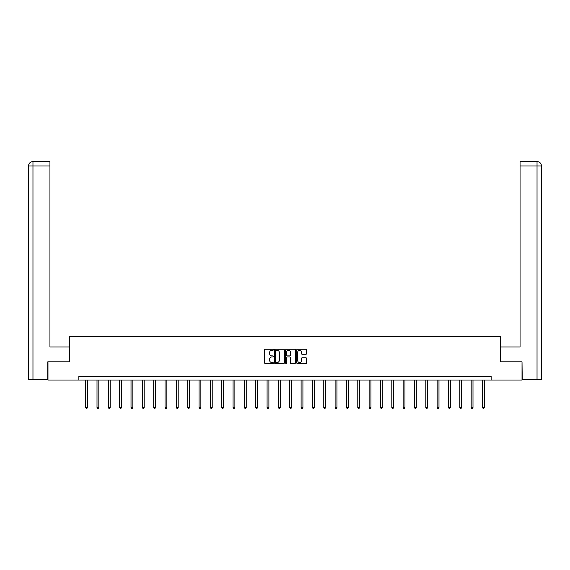 <?xml version="1.0" encoding="UTF-8"?>
<svg xmlns="http://www.w3.org/2000/svg" width="570" height="570" viewBox="0 0 570 570"><rect width="100%" height="100%" fill="white"/><g stroke="black" fill="none" stroke-linecap="round" stroke-linejoin="round"><path stroke-width="0.85" d="M273.372 349.766A0.499 0.499 0 0 0 272.873 349.267L265.292 349.267A0.713 0.713 0 0 0 264.58 349.98L264.58 362.826A0.713 0.713 0 0 0 265.292 363.539L272.873 363.539A0.499 0.499 0 0 0 273.372 363.04A0.499 0.499 0 0 0 272.873 362.541L271.89 362.541A2.28 2.28 0 0 1 269.61 360.254L269.61 359.185A2.28 2.28 0 0 1 271.89 356.906L272.873 356.906A0.499 0.499 0 0 0 273.372 356.407A0.499 0.499 0 0 0 272.873 355.908L271.89 355.908A2.28 2.28 0 0 1 269.61 353.621L269.61 352.552A2.28 2.28 0 0 1 271.89 350.272L272.873 350.272A0.499 0.499 0 0 0 273.372 349.766M305.848 354.298A0.713 0.713 0 0 0 306.56 353.585L306.56 349.98A0.713 0.713 0 0 0 305.848 349.267L297.433 349.267A0.713 0.713 0 0 0 296.721 349.98L296.721 362.826A0.713 0.713 0 0 0 297.433 363.539L305.848 363.539A0.713 0.713 0 0 0 306.56 362.826L306.56 358.473A0.713 0.713 0 0 0 305.848 357.761L302.25 357.761A0.713 0.713 0 0 0 301.537 358.473L301.537 360.632A1.91 1.91 0 0 1 299.628 362.541A1.91 1.91 0 0 1 297.718 360.632L297.718 352.174A1.91 1.91 0 0 1 299.628 350.272A1.91 1.91 0 0 1 301.537 352.174L301.537 353.585A0.713 0.713 0 0 0 302.25 354.298L305.848 354.298M32.967 379.663L28.5 379.663L28.5 165.977C28.764 163.326 30.21 161.873 32.853 161.609L49.939 161.609L49.939 165.977L32.967 165.977L32.967 379.663L47.759 379.663L47.759 361.857L69.64 361.857L69.64 336.414L500.36 336.414L500.36 361.857L522.02 361.857L522.02 380.026L491.133 380.026L491.133 376.392L78.867 376.392L78.867 380.026L491.133 380.026M47.98 361.857L47.98 380.026L78.867 380.026M284.373 349.98A0.713 0.713 0 0 0 283.661 349.267L275.246 349.267A0.713 0.713 0 0 0 274.533 349.98L274.533 362.826A0.713 0.713 0 0 0 275.246 363.539L283.661 363.539A0.713 0.713 0 0 0 284.373 362.826L284.373 349.98M286.339 349.267L294.754 349.267A0.713 0.713 0 0 1 295.467 349.98L295.467 362.826A0.713 0.713 0 0 1 294.754 363.539L291.156 363.539A0.713 0.713 0 0 1 290.443 362.826L290.443 357.618A0.713 0.713 0 0 0 289.724 356.906L287.337 356.906A0.713 0.713 0 0 0 286.625 357.618L286.625 363.04A0.499 0.499 0 0 1 286.126 363.539A0.499 0.499 0 0 1 285.627 363.04L285.627 349.98A0.713 0.713 0 0 1 286.339 349.267M276.03 350.272A0.499 0.499 0 0 0 275.531 350.771L275.531 362.043A0.499 0.499 0 0 0 276.03 362.541L277.063 362.541A2.28 2.28 0 0 0 279.343 360.254L279.343 352.552A2.28 2.28 0 0 0 277.063 350.272L276.03 350.272M290.443 352.21A1.91 1.91 0 0 0 288.534 350.308A1.91 1.91 0 0 0 286.625 352.21L286.625 355.188A0.713 0.713 0 0 0 287.337 355.908L289.724 355.908A0.713 0.713 0 0 0 290.443 355.188L290.443 352.21M85.664 380.026L85.664 407.443L87.481 407.443L87.481 380.026M87.481 407.443L86.939 408.391L86.213 408.391L85.664 407.443M69.569 361.857L69.569 346.952L49.939 346.952L49.939 165.977M32.967 161.609L32.967 165.977L28.5 165.977C28.756 163.326 30.21 161.873 32.861 161.609L49.939 161.609M28.5 165.977L28.5 336.051M500.432 361.857L500.432 346.952L520.061 346.952L520.061 161.609L537.132 161.609L520.061 161.609M541.5 336.051L541.5 165.977L541.5 379.663L522.241 379.663L522.02 361.857M537.139 161.609L536.049 161.609L537.139 161.609C539.79 161.873 541.236 163.326 541.5 165.977L520.061 165.977M97.007 380.026L97.007 407.443L98.824 407.443L98.824 380.026M98.824 407.443L98.275 408.391L97.548 408.391L97.007 407.443M108.343 380.026L108.343 407.443L110.16 407.443L110.16 380.026M110.16 407.443L109.618 408.391L108.891 408.391L108.343 407.443M119.679 380.026L119.679 407.443L121.496 407.443L121.496 380.026M121.496 407.443L120.954 408.391L120.227 408.391L119.679 407.443M131.022 380.026L131.022 407.443L132.839 407.443L132.839 380.026M132.839 407.443L132.29 408.391L131.563 408.391L131.022 407.443M142.358 380.026L142.358 407.443L144.174 407.443L144.174 380.026M144.174 407.443L143.633 408.391L142.906 408.391L142.358 407.443M153.701 380.026L153.701 407.443L155.517 407.443L155.517 380.026M155.517 407.443L154.969 408.391L154.242 408.391L153.701 407.443M165.036 380.026L165.036 407.443L166.853 407.443L166.853 380.026M166.853 407.443L166.305 408.391L165.578 408.391L165.036 407.443M176.372 380.026L176.372 407.443L178.189 407.443L178.189 380.026M178.189 407.443L177.648 408.391L176.921 408.391L176.372 407.443M187.715 380.026L187.715 407.443L189.532 407.443L189.532 380.026M189.532 407.443L188.984 408.391L188.257 408.391L187.715 407.443M199.051 380.026L199.051 407.443L200.868 407.443L200.868 380.026M200.868 407.443L200.327 408.391L199.6 408.391L199.051 407.443M210.387 380.026L210.387 407.443L212.211 407.443L212.211 380.026M212.211 407.443L211.662 408.391L210.936 408.391L210.387 407.443M221.73 380.026L221.73 407.443L223.547 407.443L223.547 380.026M223.547 407.443L222.998 408.391L222.272 408.391L221.73 407.443M233.066 380.026L233.066 407.443L234.883 407.443L234.883 380.026M234.883 407.443L234.341 408.391L233.614 408.391L233.066 407.443M244.409 380.026L244.409 407.443L246.226 407.443L246.226 380.026M246.226 407.443L245.677 408.391L244.95 408.391L244.409 407.443M255.745 380.026L255.745 407.443L257.562 407.443L257.562 380.026M257.562 407.443L257.02 408.391L256.293 408.391L255.745 407.443M267.081 380.026L267.081 407.443L268.897 407.443L268.897 380.026M268.897 407.443L268.356 408.391L267.629 408.391L267.081 407.443M278.424 380.026L278.424 407.443L280.24 407.443L280.24 380.026M280.24 407.443L279.692 408.391L278.965 408.391L278.424 407.443M289.76 380.026L289.76 407.443L291.576 407.443L291.576 380.026M291.576 407.443L291.035 408.391L290.308 408.391L289.76 407.443M301.103 380.026L301.103 407.443L302.919 407.443L302.919 380.026M302.919 407.443L302.371 408.391L301.644 408.391L301.103 407.443M312.438 380.026L312.438 407.443L314.255 407.443L314.255 380.026M314.255 407.443L313.707 408.391L312.98 408.391L312.438 407.443M323.774 380.026L323.774 407.443L325.591 407.443L325.591 380.026M325.591 407.443L325.05 408.391L324.323 408.391L323.774 407.443M335.117 380.026L335.117 407.443L336.934 407.443L336.934 380.026M336.934 407.443L336.386 408.391L335.659 408.391L335.117 407.443M346.453 380.026L346.453 407.443L348.27 407.443L348.27 380.026M348.27 407.443L347.729 408.391L347.002 408.391L346.453 407.443M357.789 380.026L357.789 407.443L359.613 407.443L359.613 380.026M359.613 407.443L359.064 408.391L358.338 408.391L357.789 407.443M369.132 380.026L369.132 407.443L370.949 407.443L370.949 380.026M370.949 407.443L370.4 408.391L369.674 408.391L369.132 407.443M380.468 380.026L380.468 407.443L382.285 407.443L382.285 380.026M382.285 407.443L381.743 408.391L381.017 408.391L380.468 407.443M391.811 380.026L391.811 407.443L393.628 407.443L393.628 380.026M393.628 407.443L393.079 408.391L392.352 408.391L391.811 407.443M403.147 380.026L403.147 407.443L404.964 407.443L404.964 380.026M404.964 407.443L404.422 408.391L403.695 408.391L403.147 407.443M414.483 380.026L414.483 407.443L416.299 407.443L416.299 380.026M416.299 407.443L415.758 408.391L415.031 408.391L414.483 407.443M425.826 380.026L425.826 407.443L427.643 407.443L427.643 380.026M427.643 407.443L427.094 408.391L426.367 408.391L425.826 407.443M437.161 380.026L437.161 407.443L438.978 407.443L438.978 380.026M438.978 407.443L438.437 408.391L437.71 408.391L437.161 407.443M448.505 380.026L448.505 407.443L450.321 407.443L450.321 380.026M450.321 407.443L449.773 408.391L449.046 408.391L448.505 407.443M459.84 380.026L459.84 407.443L461.657 407.443L461.657 380.026M461.657 407.443L461.109 408.391L460.382 408.391L459.84 407.443M471.176 380.026L471.176 407.443L472.993 407.443L472.993 380.026M472.993 407.443L472.452 408.391L471.725 408.391L471.176 407.443M482.519 380.026L482.519 407.443L484.336 407.443L484.336 380.026M484.336 407.443L483.788 408.391L483.061 408.391L482.519 407.443M537.033 379.663L537.033 161.609"/></g></svg>
